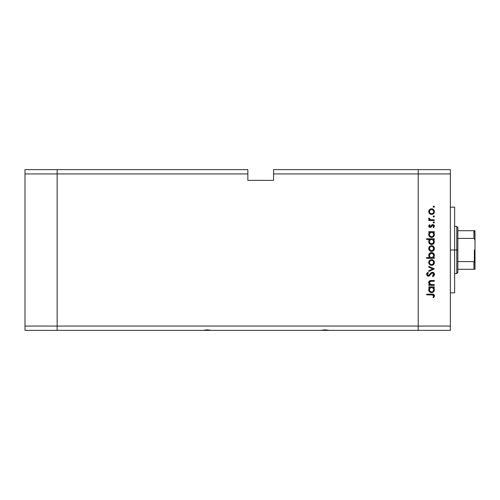 <?xml version="1.0" encoding="UTF-8"?>
<svg xmlns="http://www.w3.org/2000/svg" width="500" height="500" viewBox="0 0 500 500"><rect width="100%" height="100%" fill="white"/><g stroke="black" fill="none" stroke-linecap="round" stroke-linejoin="round"><path stroke-width="0.75" d="M57.144 330.356L57.144 169.644L25 169.644L25 173.931L25 169.644L57.144 169.644L57.144 173.931L57.144 169.644L247.856 169.644L57.144 169.644L57.144 173.931L25 173.931L247.856 173.931L247.856 169.644L247.856 173.931L57.144 173.931L57.144 326.069L57.144 173.931L57.144 326.069L25 326.069L25 173.931L25 326.069L418.212 326.069L418.212 169.644L273.569 169.644L273.569 173.931L418.212 173.931L418.212 169.644L273.569 169.644L273.569 180.356L247.856 180.356L247.856 173.931L247.856 180.356L273.569 180.356L273.569 173.931L418.212 173.931L418.212 326.069L418.212 173.931L418.212 326.069L57.144 326.069L57.144 330.356L57.144 326.069L57.144 330.356L25 330.356L25 326.069L25 330.356L202.825 330.356L207.144 329.819L211.462 330.356L320.681 330.356L325 329.819L329.319 330.356L418.212 330.356L418.212 326.069L450.356 326.069L450.356 173.931L418.212 173.931L450.356 173.931L450.356 330.356L418.212 330.356L418.212 326.069L418.212 330.356L450.356 330.356L450.356 326.069L418.212 326.069L418.212 330.356L329.319 330.356L325 329.819L320.681 330.356L211.462 330.356L207.144 329.819L202.825 330.356L57.144 330.356M321.55 330.356L328.45 330.356M203.694 330.356L210.594 330.356M454.644 250L450.356 250L454.644 250L454.644 207.144L454.644 292.856L454.644 250L456.788 250L456.788 273.569L456.788 250L454.644 250M431.294 291.95L430 291.306L429.394 289.962L430 291.306L431.538 291.962L430.594 291.737M434.288 284.656L434.288 285.331L434.288 284.656L434.288 285.331L428.806 285.331L428.806 284.656L429.794 284.656L428.988 283.75L428.775 282.013L429.256 281.163L430.506 280.581L434.288 280.525L434.288 281.194L430.225 281.344L429.381 282.688L429.794 283.863L430.681 284.506L434.288 284.656L430.831 284.55L429.381 282.688L430.462 281.275L434.288 281.194L434.288 280.525L431.488 280.525C429.875 280.381 428.95 281.062 428.706 282.569L429.794 284.656L428.806 284.656L428.806 285.331L434.288 285.331L428.806 285.331L428.806 284.656M434.469 274.188L434.475 274.394C434.381 273.119 433.706 272.406 432.45 272.25L433.644 272.669L434.444 273.988L434.363 275.125L433.162 276.488L432.837 276.675L432.456 276.044L433.312 275.381L433.688 274.125L432.6 272.938L431.5 273.363L429.094 276.025L427.994 276.163L427.075 275.65L426.688 273.738L427.863 272.35L428.325 272.956L427.375 274.625L428.312 275.525L429.181 275.125L431.194 272.719L432.45 272.25L428.312 275.525L427.362 274.425L428.325 272.956L427.863 272.35L426.594 274.35L428.344 276.194L429.487 275.775L431.7 273.194L432.438 272.925L433.706 274.394L432.456 276.044L432.837 276.675L434.45 274.769M428.806 267.119L428.806 266.388L434.288 268.888L428.806 271.481L428.806 270.756L432.794 268.938L428.806 267.119L428.806 266.388L434.288 268.888L428.806 266.388L428.806 267.119L432.794 268.938L428.806 270.756L428.806 271.481L434.288 268.981L428.806 271.481L428.806 270.756M431.562 265.331L429.619 264.581L428.706 262.488L429.613 260.406L431.562 259.656L433.569 260.481L434.381 262.488L433.569 264.5L431.562 265.331C433.3 265.169 434.237 264.225 434.381 262.488C434.237 260.763 433.294 259.819 431.562 259.656L429.613 260.406L428.706 262.488L429.619 264.581L431.556 265.331M431.838 251.375L429.819 250.806L428.719 248.844L429.406 246.675L431.562 245.712L433.569 246.537L434.381 248.55L433.569 250.562L431.562 251.388C433.3 251.225 434.237 250.281 434.381 248.55C434.237 246.819 433.294 245.875 431.562 245.712L429.613 246.462L428.706 248.55L429.406 250.431M429.569 232.55L428.806 232.35L428.806 231.675L434.288 231.675L434.288 232.35L433.338 232.35L434.319 233.95L434.175 235.688L432.625 237.237L431.25 237.431L429.95 236.956L428.913 235.662L428.706 234.569L428.981 233.312L429.819 232.35L428.706 234.569C428.862 236.306 429.8 237.262 431.531 237.444C433.269 237.281 434.219 236.331 434.381 234.587L433.338 232.35L434.288 232.35L434.288 231.675L428.806 231.675L428.806 232.35L428.806 231.675L434.288 231.675L434.288 232.35M434.381 206.725L433.756 207.35L433.175 206.481L434.2 206.281L434.381 206.725L433.756 206.1L433.131 206.725L433.756 207.35L433.131 206.725L433.756 206.1L434.381 206.725L433.756 207.35L433.131 206.725L433.756 206.1L434.381 206.725L433.756 207.35L433.131 206.725M429.819 213.888L431.562 214.462L430.037 214.037L428.931 212.769L428.719 211.331L429.219 209.975L430.513 208.975L432.65 209L434.069 210.281L434.338 212.181L433.569 213.637L431.562 214.462C433.3 214.306 434.237 213.356 434.381 211.625C434.237 209.894 433.294 208.95 431.562 208.794L429.613 209.544L428.706 211.625L429.406 213.506M433.756 217.062L434.381 216.438L433.638 217.05L433.175 216.194L434.2 215.994L434.381 216.438L433.756 215.812L433.131 216.438L433.756 217.062L433.131 216.438L433.756 215.812L434.381 216.438L433.756 217.062L433.131 216.438L433.756 215.812L434.381 216.438L433.756 217.062L433.131 216.438M434.288 219.85L434.288 220.525L434.288 219.85L434.288 220.525L428.806 220.525L428.806 219.85L429.613 219.85L428.781 218.925L428.894 217.925L430.356 219.669L434.288 219.85L430.562 219.731L428.894 217.925L428.706 218.512L429.613 219.85L428.806 219.85L428.806 220.525L434.288 220.525L428.806 220.525L428.806 219.85M433.756 223.119L434.381 222.494L433.638 223.106L433.175 222.25L434.2 222.05L434.381 222.494L433.756 221.869L433.131 222.494L433.756 223.119L433.131 222.494L433.756 221.869L434.381 222.494L433.756 223.119L433.131 222.494L433.756 221.869L434.381 222.494L433.756 223.119L433.131 222.494M433.006 225.25L432.306 225.419L430.994 227.194L430.144 227.444L429.312 227.213L428.731 226.337L429.487 224.656L429.956 225.113L429.394 226.2L430.119 226.775L431.95 224.819L433.113 224.587L434.356 225.856L433.638 227.731L433.131 227.288L433.65 225.844L432.919 225.238L432.212 225.506L431.112 227.1L430.144 227.444L430.994 227.194L432.825 225.231L433.706 226.2L433.131 227.288L433.638 227.731L434.381 226.169L432.8 224.562L431.95 224.819L430.119 226.775L429.381 226.062L429.956 225.113L429.487 224.656L428.713 225.956M428.706 241.681L429.869 239.462L426.594 239.462L426.594 238.794L434.288 238.794L434.288 239.462L433.338 239.462L434.125 240.463L434.331 242.262L433.05 244.131L430.975 244.506L429.175 243.269L428.781 241.038L429.869 239.462L428.706 241.681C428.862 243.419 429.8 244.381 431.531 244.562C433.269 244.4 434.219 243.444 434.381 241.7L433.338 239.462L434.288 239.462L434.288 238.794L426.594 238.794L426.594 239.462L426.594 238.794L434.288 238.794L434.288 239.462M433.525 257.431L434.288 257.638L434.288 258.312L426.594 258.312L426.594 257.638L429.8 257.638L428.988 256.65L428.756 254.844L429.538 253.381L430.725 252.656L432.65 252.756L434.031 254.025L434.319 256.062L433.269 257.638L434.381 255.425C434.231 253.681 433.288 252.719 431.556 252.544C429.819 252.706 428.869 253.663 428.706 255.4L429.8 257.638L426.594 257.638L426.594 258.312L434.288 258.312L434.288 257.638L434.288 258.312L426.594 258.312L426.594 257.638M428.806 287.544L429.819 287.544L428.806 287.544L428.806 286.869L434.288 286.869L434.288 287.544L433.338 287.544L434.125 288.538L434.369 290.062L433.55 291.8L431.25 292.625L429.731 291.975L428.756 290.319L428.856 288.806L429.819 287.544L428.706 289.756C428.862 291.5 429.8 292.456 431.531 292.638C433.269 292.475 434.219 291.525 434.381 289.781L433.338 287.544L434.288 287.544L434.288 286.869L428.806 286.869L428.806 287.544L428.806 286.869L434.288 286.869L434.288 287.544M433.387 296.788L433.694 295.731L433.013 294.95L426.788 294.85L426.788 294.175L433.638 294.419L434.475 296.056L433.612 297.731L433.038 297.337L433.706 295.887L433.038 297.337L433.612 297.731L434.475 295.925C434.225 294.556 433.35 293.969 431.85 294.175L426.788 294.175L426.788 294.85L431.775 294.85L433.663 295.581M418.212 169.644L450.356 169.644L450.356 173.931L450.356 169.644L418.212 169.644L418.212 173.931L418.212 169.644M431.294 236.756L430 236.112L429.394 234.769L430 236.112L431.538 236.775L430.594 236.544M433.069 243.238L431.069 243.837L429.544 242.519M429.819 209.369L428.719 211.331M432.113 208.844L432.819 209.075M433.137 209.262L433.569 209.619M434.338 212.175L434.188 212.719M433.569 213.644L433.137 213.988L433.569 213.637M430.5 214.275L430.05 214.044M430.006 210.119L429.419 212.05L430.363 213.438M430.731 209.625L430.037 210.087L431.562 209.462C432.887 209.587 433.6 210.306 433.706 211.625L433.55 210.787M433.675 212.044L433.706 211.625C433.6 212.95 432.881 213.669 431.562 213.794C430.244 213.669 429.513 212.95 429.381 211.625C429.513 210.306 430.244 209.587 431.562 209.462L431.35 209.475M433.556 210.8L433.175 210.175M433.363 210.419L431.562 209.462L432.394 209.625M430.356 213.431L431.562 213.794L432.769 213.431L433.556 212.456L433.675 211.206M428.706 218.512L428.894 217.925L429.481 218.294L429.412 218.85M429.481 218.294L429.381 218.637M429.781 219.375L430.562 219.731M431.5 219.831L432.444 219.85L431.5 219.831M429.487 224.656L429.75 225.306M429.956 225.113L429.394 226.2M429.394 225.919L430.119 226.775L430.662 226.55M429.981 226.756L430.931 226.219M431.95 224.819L432.8 224.562M433 224.575L433.413 224.675M433.694 224.831L434.194 225.381M433.638 227.731L433.356 227.062M433.7 226.356L433.656 225.869M432.688 225.244L432.212 225.506M428.706 226.062L430.144 227.444M433.806 232.831L434.319 233.956M434.331 235.144L434.181 235.675L434.331 235.144M434.169 235.694L433.913 236.169M433.038 237.025L433.55 236.612M431.2 237.425L430.319 237.175M428.806 232.35L429.65 232.481M433.55 236.606L433.906 236.175M434.319 233.95L434.125 233.344M429.425 234.088L430 232.987L429.381 234.556C429.487 233.206 430.213 232.469 431.556 232.35C432.894 232.475 433.606 233.212 433.706 234.562L433.094 232.981M433.219 235.956L433.669 234.988L433.081 236.112L432.013 236.719M430.275 236.356L429.688 235.706M432.775 232.712L431.125 232.387L430 232.994L430.7 232.512M433.544 235.406L433.706 234.562C433.587 235.894 432.863 236.625 431.538 236.775C430.213 236.631 429.494 235.894 429.381 234.556L429.419 234.988M430.994 236.7L432.069 236.7M432.794 236.356L433.344 235.781M430.55 236.519L430.925 236.681M433.794 239.925L434.125 240.463M434.331 242.262L432.644 244.35M429.95 244.069L429.519 243.7M426.594 239.462L429.869 239.462M429.006 240.425L428.781 241.038M432.088 244.513L433.55 243.725M432.4 239.619L430.7 239.625M430 240.106L430.712 239.619L429.731 240.444L429.381 241.675C429.487 240.319 430.213 239.587 431.556 239.462L431.556 239.462C432.894 239.587 433.606 240.331 433.706 241.681L432.775 239.825M431.294 243.875L430.594 243.663M430.275 243.469L432.013 243.831M429.731 240.444L429.425 241.206M433.219 243.069L433.706 241.681C433.587 243.006 432.863 243.744 431.538 243.888C430.213 243.744 429.494 243.006 429.381 241.675L429.688 242.819M432.794 243.469L433.544 242.519M428.931 249.694L428.762 249.131M429.219 246.906L428.769 247.944M433.137 246.188L433.569 246.537M433.925 246.962L434.188 247.456M434.281 247.738L434.369 248.269M434.338 249.112L433.144 250.906M430.037 250.963L431.294 251.375M430.5 251.194L429.875 250.844M433.569 250.562L434.188 249.638M429.544 247.719L430.188 246.875L429.381 248.55C429.513 247.231 430.244 246.513 431.562 246.388C430.244 246.513 429.513 247.231 429.381 248.55L430.363 250.356M430.931 246.475L430.188 246.875M433.1 247.019L431.562 246.388C432.887 246.506 433.6 247.231 433.706 248.55L433.175 247.094M433.675 248.975L433.706 248.55C433.6 249.869 432.881 250.594 431.562 250.712L433.1 250.081L433.675 248.131M430.356 250.356L431.562 250.712C430.244 250.594 429.513 249.869 429.381 248.55L429.419 248.975M428.713 255.562L428.719 255.119M434.269 254.587L434.356 255.031M434.369 255.144L434.369 255.75M434.288 257.638L433.269 257.638M434.044 254.037L433.562 253.394M428.919 254.306L428.756 254.844M429.988 256.988L430.562 257.419M433.669 255.869L433.706 255.431C433.606 256.781 432.881 257.519 431.538 257.638L431.538 257.638C430.2 257.506 429.487 256.769 429.381 255.419L429.731 256.644M430.719 253.388L429.381 255.419C429.506 254.094 430.231 253.356 431.556 253.212L433.094 253.875L431.131 253.256L429.475 254.781M430.706 257.481L432.388 257.481L433.556 256.275M432.75 257.281L433.088 257M431.556 253.212C432.881 253.356 433.6 254.094 433.706 255.431C433.6 254.094 432.881 253.356 431.556 253.212L431.131 253.256M428.931 263.637L428.762 263.075M429.219 260.85L428.769 261.887M431.025 259.7L430.513 259.844M432.65 259.869L433.569 260.481M434.281 261.681L434.369 262.213M434.338 263.056L434.188 263.587M433.569 264.5L433.137 264.856M430.5 265.138L429.875 264.788M432.113 265.281L432.65 265.119M429.756 263.706L430.363 264.3M429.544 261.663L430.025 260.963L429.381 262.494C429.513 261.175 430.244 260.45 431.562 260.331L431.138 260.369L431.562 260.331C430.244 260.45 429.513 261.175 429.381 262.494L430.025 264.025M430.731 260.487L430.025 260.963M431.981 260.369L431.562 260.331C432.887 260.45 433.6 261.175 433.706 262.494L433.175 261.038M433.363 261.288L432.388 260.487M433.675 262.913L433.706 262.494C433.6 263.812 432.881 264.531 431.562 264.656L433.1 264.025L433.675 262.069M430.356 264.294L431.562 264.656C430.244 264.538 429.513 263.812 429.381 262.494L429.419 262.919M434.256 275.369L433.856 275.944M432.837 276.675L432.456 276.044L433.312 275.381M432.456 276.044L433.688 274.131M433.519 273.612L432.606 272.938L431.594 273.281M431.494 273.369L430.506 274.55M430.269 274.869L430.025 275.188M429.562 275.712L428.5 276.188M427.994 276.163L427.125 275.7M426.694 273.731L426.9 273.288M426.806 273.45L427.619 272.538M427.863 272.35L428.144 273.1M427.806 273.406L427.438 273.975M427.381 274.194L427.419 274.819M427.681 275.262L429.081 275.219M429.663 274.531L430.262 273.706M430.506 273.394L430.812 273.062M431.362 272.6L432.056 272.3M433.1 272.362L433.9 272.906M433.644 272.669L434.038 273.062M432.062 272.294L431.694 272.419M429.344 284.25L428.725 282.875M428.781 282.006L429.256 281.163M429.575 280.9L430.006 280.694M430.262 280.625L434.288 280.525L434.288 281.194M431.706 281.194L430.119 281.388M430.637 281.244L431.081 281.206M429.988 281.456L429.65 281.762M429.438 282.2L429.65 283.656M429.794 283.863L430.138 284.206M430.175 284.231L431.012 284.587M430.831 284.55L431.569 284.637M429.581 280.9L428.719 282.362M429.162 281.269L428.869 281.75M434.331 290.338L433.906 291.369M431.2 292.619L430.319 292.369M430.438 292.419L429.95 292.144M428.913 290.856L428.731 290.163M428.738 289.337L428.95 288.562M431.987 287.581L430.7 287.7M433.1 288.188L433.55 288.913L432.4 287.7M433.069 291.312L433.669 290.181L433.081 291.306L432.013 291.913M430.275 291.55L429.688 290.9M430 288.181L430.712 287.7L429.425 289.281M429.731 288.512L429.381 289.75C429.487 288.4 430.213 287.663 431.556 287.544L431.556 287.544C432.894 287.669 433.606 288.406 433.706 289.756L433.55 288.906M433.219 291.15L433.706 289.756C433.587 291.081 432.863 291.819 431.538 291.962C430.213 291.819 429.494 291.081 429.381 289.75L429.419 290.175M431.538 291.962L432.069 291.894M426.788 294.85L426.788 294.175L431.85 294.175M434.275 295.056L434.431 295.475M433.787 297.538L433.038 297.337M433.6 296.381L433.7 296.012M432.381 294.862L431.775 294.85M433.094 210.094L432.769 209.825M429.544 210.794L429.419 212.05M429.75 212.831L430.025 213.156M430.731 213.631L431.987 213.75M433.669 234.988L433.669 234.137M431.987 232.387L431.344 232.356M429.419 234.125L429.394 234.769M432.025 236.713L432.8 236.35M433.706 241.681L433.669 241.25M431.987 239.5L431.556 239.462M429.419 241.244L429.419 242.1M430.181 243.394L431.538 243.888L432.8 243.469M433.363 247.344L433.094 247.013M432.394 246.55L431.138 246.425M429.75 249.756L430.188 250.225M430.731 250.556L431.987 250.675M429.381 255.419L429.45 255.987M430.319 257.269L431.538 257.638M431.75 257.625L432.381 257.481M433.7 255.644L433.094 253.875M432.394 260.494L431.562 260.331M430.731 264.5L431.987 264.619M433.669 290.181L433.669 289.325M429.419 289.319L429.394 289.962M430.181 291.475L431.169 291.931M432.025 291.906L432.8 291.544M428.894 282.075L428.706 281.488L428.894 282.075M474.125 261.556L473.931 269.288L457.856 269.288L457.856 250L456.788 250L456.788 226.431L456.788 250L457.856 250L457.856 272.5L457.856 269.288L475 269.288L475 259.337L474.569 261.169M474.125 230.712L473.931 238.412L457.856 238.412L457.856 250L457.856 227.5L457.856 238.412L473.931 238.412L474.5 238.738L475 240.662L474.956 269.288M473.931 230.712L457.856 230.712L474.988 230.712L475 240.662L474.812 239.338L473.931 238.412L473.931 230.712L474.988 230.712L475 259.337L474.5 261.262L473.931 261.588L457.856 261.588L473.931 261.588L473.931 269.288L474.812 269.288L474.25 269.288M474.356 261.413L474.356 250L474.356 261.413M450.356 292.856L454.644 292.856M450.356 207.144L454.644 207.144M457.856 272.5L456.788 273.569L454.644 273.569M454.644 226.431L456.788 226.431L457.856 227.5"/></g></svg>
